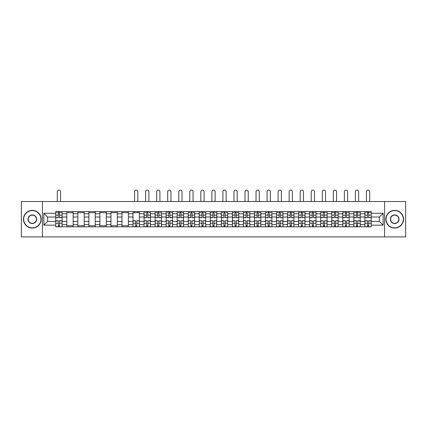<?xml version="1.0" encoding="UTF-8"?>
<svg xmlns="http://www.w3.org/2000/svg" width="427" height="427" viewBox="0 0 427 427"><rect width="100%" height="100%" fill="white"/><g stroke="black" fill="none" stroke-linecap="round" stroke-linejoin="round"><path stroke-width="0.64" d="M384.562 236.91L405.65 236.91L405.65 201.523L21.35 201.523L21.35 236.91L384.562 236.91L384.562 201.523M66.788 226.822L66.788 213.767L62.118 213.767L62.118 226.822M62.118 213.767L62.118 211.605M66.788 213.767L66.788 211.605M73.156 211.605L73.156 226.822M77.826 226.822L77.826 211.605M84.199 211.605L84.199 226.822M88.869 226.822L88.869 211.605M95.237 211.605L95.237 226.822M99.907 226.822L99.907 211.605M106.28 211.605L106.28 226.822M110.951 226.822L110.951 211.605M117.318 211.605L117.318 226.822M121.989 226.822L121.989 211.605M128.362 211.605L128.362 226.822M133.032 226.822L133.032 211.605M139.399 211.605L139.399 226.822M144.07 226.822L144.07 211.605M150.443 211.605L150.443 226.822M155.113 226.822L155.113 211.605M161.481 211.605L161.481 226.822M166.151 226.822L166.151 211.605M172.524 211.605L172.524 226.822M177.194 226.822L177.194 211.605M183.562 211.605L183.562 226.822M188.232 226.822L188.232 211.605M194.605 211.605L194.605 226.822M199.276 226.822L199.276 211.605M205.643 211.605L205.643 226.822M210.314 226.822L210.314 211.605M216.686 211.605L216.686 226.822M221.357 226.822L221.357 211.605M227.724 211.605L227.724 226.822M232.395 226.822L232.395 211.605M238.768 211.605L238.768 226.822M243.438 226.822L243.438 211.605M249.806 211.605L249.806 226.822M254.476 226.822L254.476 211.605M260.849 211.605L260.849 226.822M265.519 226.822L265.519 211.605M271.887 211.605L271.887 226.822M276.557 226.822L276.557 211.605M282.93 211.605L282.93 226.822M287.601 226.822L287.601 211.605M293.968 211.605L293.968 226.822M298.638 226.822L298.638 211.605M305.011 211.605L305.011 226.822M309.682 226.822L309.682 211.605M316.049 211.605L316.049 226.822M320.72 226.822L320.72 211.605M327.093 211.605L327.093 226.822M331.763 226.822L331.763 211.605M338.131 211.605L338.131 226.822M342.801 226.822L342.801 211.605M349.174 211.605L349.174 226.822M353.844 226.822L353.844 211.605M360.212 211.605L360.212 226.822M364.882 226.822L364.882 211.605M364.882 221.41L360.212 221.41M353.844 221.41L349.174 221.41M342.801 221.41L338.131 221.41M331.763 221.41L327.093 221.41M320.72 221.41L316.049 221.41M309.682 221.41L305.011 221.41M298.638 221.41L293.968 221.41M287.601 221.41L282.93 221.41M276.557 221.41L271.887 221.41M265.519 221.41L260.849 221.41M254.476 221.41L249.806 221.41M243.438 221.41L238.768 221.41M232.395 221.41L227.724 221.41M221.357 221.41L216.686 221.41M210.314 221.41L205.643 221.41M199.276 221.41L194.605 221.41M188.232 221.41L183.562 221.41M177.194 221.41L172.524 221.41M166.151 221.41L161.481 221.41M155.113 221.41L150.443 221.41M144.07 221.41L139.399 221.41M133.032 221.41L128.362 221.41M121.989 221.41L117.318 221.41M110.951 221.41L106.28 221.41M99.907 221.41L95.237 221.41M88.869 221.41L84.199 221.41M77.826 221.41L73.156 221.41M66.788 221.41L62.118 221.41M364.882 217.023L360.212 217.023M353.844 217.023L349.174 217.023M342.801 217.023L338.131 217.023M331.763 217.023L327.093 217.023M320.72 217.023L316.049 217.023M309.682 217.023L305.011 217.023M298.638 217.023L293.968 217.023M287.601 217.023L282.93 217.023M276.557 217.023L271.887 217.023M265.519 217.023L260.849 217.023M254.476 217.023L249.806 217.023M243.438 217.023L238.768 217.023M232.395 217.023L227.724 217.023M221.357 217.023L216.686 217.023M210.314 217.023L205.643 217.023M199.276 217.023L194.605 217.023M188.232 217.023L183.562 217.023M177.194 217.023L172.524 217.023M166.151 217.023L161.481 217.023M155.113 217.023L150.443 217.023M144.07 217.023L139.399 217.023M133.032 217.023L128.362 217.023M121.989 217.023L117.318 217.023M110.951 217.023L106.28 217.023M99.907 217.023L95.237 217.023M88.869 217.023L84.199 217.023M77.826 217.023L73.156 217.023M66.788 217.023L62.118 217.023M47.605 221.41L55.745 221.41L55.745 217.023L47.605 217.023L47.605 221.41L43.858 225.162L43.858 213.27L55.745 213.27L55.745 217.023M371.255 217.023L371.255 221.41L379.395 221.41L379.395 217.023L371.255 217.023L371.255 211.605L55.745 211.605L55.745 213.27M371.255 213.27L383.142 213.27L383.142 225.162L371.255 225.162L371.255 221.41M55.745 221.41L55.745 226.822L371.255 226.822L371.255 225.162M55.745 225.162L43.858 225.162M42.438 236.91L42.438 201.523M59.534 225.76L58.328 225.76M58.328 212.667L59.534 212.667M73.156 225.76L66.788 225.76M66.788 212.667L73.156 212.667M84.199 225.76L77.826 225.76M77.826 212.667L84.199 212.667M95.237 225.76L88.869 225.76M88.869 212.667L95.237 212.667M106.28 225.76L99.907 225.76M99.907 212.667L106.28 212.667M117.318 225.76L110.951 225.76M110.951 212.667L117.318 212.667M128.362 225.76L121.989 225.76M121.989 212.667L128.362 212.667M136.816 225.76L135.615 225.76M133.032 212.667L139.399 212.667M147.859 225.76L146.653 225.76M146.653 212.667L147.859 212.667M158.897 225.76L157.696 225.76M157.696 212.667L158.897 212.667M169.941 225.76L168.734 225.76M168.734 212.667L169.941 212.667M180.979 225.76L179.778 225.76M179.778 212.667L180.979 212.667M192.022 225.76L190.816 225.76M190.816 212.667L192.022 212.667M203.06 225.76L201.859 225.76M201.859 212.667L203.06 212.667M214.103 225.76L212.897 225.76M212.897 212.667L214.103 212.667M225.141 225.76L223.94 225.76M223.94 212.667L225.141 212.667M236.184 225.76L234.978 225.76M234.978 212.667L236.184 212.667M247.222 225.76L246.021 225.76M246.021 212.667L247.222 212.667M258.266 225.76L257.059 225.76M257.059 212.667L258.266 212.667M269.304 225.76L268.103 225.76M268.103 212.667L269.304 212.667M280.347 225.76L279.141 225.76M279.141 212.667L280.347 212.667M291.385 225.76L290.184 225.76M290.184 212.667L291.385 212.667M302.428 225.76L301.222 225.76M301.222 212.667L302.428 212.667M313.466 225.76L312.265 225.76M312.265 212.667L313.466 212.667M324.509 225.76L323.303 225.76M323.303 212.667L324.509 212.667M335.547 225.76L334.346 225.76M334.346 212.667L335.547 212.667M346.591 225.76L345.384 225.76M345.384 212.667L346.591 212.667M357.629 225.76L356.428 225.76M356.428 212.667L357.629 212.667M368.672 225.76L367.466 225.76M367.466 212.667L368.672 212.667M43.858 213.27L47.605 217.023M379.395 221.41L383.142 225.162M379.395 217.023L383.142 213.27M60.559 201.523L60.559 191.718A1.628 1.628 0 0 0 58.931 190.09A1.628 1.628 0 0 0 57.303 191.718L57.303 201.523M59.534 217.695L59.534 211.68L62.08 211.68L62.08 217.695L59.534 217.695M58.328 212.598L59.534 212.598M56.7 212.598L57.197 212.598M60.666 212.598L61.162 212.598M58.328 211.68L55.782 211.68L55.782 217.695L58.328 217.695L58.328 211.68L59.534 211.68M58.328 220.738L58.328 226.753L55.782 226.753L55.782 220.738L58.328 220.738M59.534 225.83L58.328 225.83M60.666 226.753L62.08 226.753L62.08 220.738L59.534 220.738L59.534 226.753L57.303 226.753M62.08 226.753L60.559 226.753M32.319 227.847A8.636 8.636 0 0 0 40.955 219.216A8.636 8.636 0 0 0 32.319 210.58A8.636 8.636 0 0 0 23.688 219.216A8.636 8.636 0 0 0 32.319 227.847M32.319 210.367A8.844 8.844 0 0 1 41.168 219.216A8.844 8.844 0 0 1 32.319 228.061A8.844 8.844 0 0 1 23.474 219.216A8.844 8.844 0 0 1 32.319 210.367M32.319 223.534A4.318 4.318 0 0 1 28.001 219.216A4.318 4.318 0 0 1 32.319 214.898A4.318 4.318 0 0 1 36.637 219.216A4.318 4.318 0 0 1 32.319 223.534M32.319 215.112A4.105 4.105 0 0 0 28.214 219.216A4.105 4.105 0 0 0 32.319 223.321A4.105 4.105 0 0 0 36.423 219.216A4.105 4.105 0 0 0 32.319 215.112M394.681 227.847A8.636 8.636 0 0 0 403.312 219.216A8.636 8.636 0 0 0 394.681 210.58A8.636 8.636 0 0 0 386.045 219.216A8.636 8.636 0 0 0 394.681 227.847M394.681 210.367A8.844 8.844 0 0 1 403.526 219.216A8.844 8.844 0 0 1 394.681 228.061A8.844 8.844 0 0 1 385.832 219.216A8.844 8.844 0 0 1 394.681 210.367M394.681 223.534A4.318 4.318 0 0 1 390.363 219.216A4.318 4.318 0 0 1 394.681 214.898A4.318 4.318 0 0 1 398.999 219.216A4.318 4.318 0 0 1 394.681 223.534M394.681 215.112A4.105 4.105 0 0 0 390.577 219.216A4.105 4.105 0 0 0 394.681 223.321A4.105 4.105 0 0 0 398.786 219.216A4.105 4.105 0 0 0 394.681 215.112M148.884 201.523L148.884 191.718A1.628 1.628 0 0 0 147.256 190.09A1.628 1.628 0 0 0 145.628 191.718L145.628 201.523M147.859 217.695L147.859 211.68L150.405 211.68L150.405 217.695L147.859 217.695M146.653 212.598L147.859 212.598M145.025 212.598L145.522 212.598M148.991 212.598L149.487 212.598M146.653 211.68L144.107 211.68L144.107 217.695L146.653 217.695L146.653 211.68L147.859 211.68M159.922 201.523L159.922 191.718A1.628 1.628 0 0 0 158.294 190.09A1.628 1.628 0 0 0 156.666 191.718L156.666 201.523M158.897 217.695L158.897 211.68L161.449 211.68L161.449 217.695L158.897 217.695M157.696 212.598L158.897 212.598M156.068 212.598L156.565 212.598M160.029 212.598L160.525 212.598M157.696 211.68L155.145 211.68L155.145 217.695L157.696 217.695L157.696 211.68L158.897 211.68M170.965 201.523L170.965 191.718A1.628 1.628 0 0 0 169.338 190.09A1.628 1.628 0 0 0 167.71 191.718L167.71 201.523M169.941 217.695L169.941 211.68L172.487 211.68L172.487 217.695L169.941 217.695M168.734 212.598L169.941 212.598M167.106 212.598L167.603 212.598M171.072 212.598L171.569 212.598M168.734 211.68L166.188 211.68L166.188 217.695L168.734 217.695L168.734 211.68L169.941 211.68M182.003 201.523L182.003 191.718A1.628 1.628 0 0 0 180.375 190.09A1.628 1.628 0 0 0 178.753 191.718L178.753 201.523M180.979 217.695L180.979 211.68L183.53 211.68L183.53 217.695L180.979 217.695M179.778 212.598L180.979 212.598M178.15 212.598L178.646 212.598M182.11 212.598L182.607 212.598M179.778 211.68L177.226 211.68L177.226 217.695L179.778 217.695L179.778 211.68L180.979 211.68M193.047 201.523L193.047 191.718A1.628 1.628 0 0 0 191.419 190.09A1.628 1.628 0 0 0 189.791 191.718L189.791 201.523M192.022 217.695L192.022 211.68L194.568 211.68L194.568 217.695L192.022 217.695M190.816 212.598L192.022 212.598M189.188 212.598L189.684 212.598M193.153 212.598L193.65 212.598M190.816 211.68L188.27 211.68L188.27 217.695L190.816 217.695L190.816 211.68L192.022 211.68M204.085 201.523L204.085 191.718A1.628 1.628 0 0 0 202.457 190.09A1.628 1.628 0 0 0 200.834 191.718L200.834 201.523M203.06 217.695L203.06 211.68L205.611 211.68L205.611 217.695L203.06 217.695M201.859 212.598L203.06 212.598M200.231 212.598L200.727 212.598M204.191 212.598L204.688 212.598M201.859 211.68L199.308 211.68L199.308 217.695L201.859 217.695L201.859 211.68L203.06 211.68M215.128 201.523L215.128 191.718A1.628 1.628 0 0 0 213.5 190.09A1.628 1.628 0 0 0 211.872 191.718L211.872 201.523M214.103 217.695L214.103 211.68L216.649 211.68L216.649 217.695L214.103 217.695M212.897 212.598L214.103 212.598M211.269 212.598L211.765 212.598M215.235 212.598L215.731 212.598M212.897 211.68L210.351 211.68L210.351 217.695L212.897 217.695L212.897 211.68L214.103 211.68M226.166 201.523L226.166 191.718A1.628 1.628 0 0 0 224.543 190.09A1.628 1.628 0 0 0 222.915 191.718L222.915 201.523M225.141 217.695L225.141 211.68L227.692 211.68L227.692 217.695L225.141 217.695M223.94 212.598L225.141 212.598M222.312 212.598L222.809 212.598M226.273 212.598L226.769 212.598M223.94 211.68L221.389 211.68L221.389 217.695L223.94 217.695L223.94 211.68L225.141 211.68M237.209 201.523L237.209 191.718A1.628 1.628 0 0 0 235.581 190.09A1.628 1.628 0 0 0 233.953 191.718L233.953 201.523M236.184 217.695L236.184 211.68L238.73 211.68L238.73 217.695L236.184 217.695M234.978 212.598L236.184 212.598M233.35 212.598L233.847 212.598M237.316 212.598L237.812 212.598M234.978 211.68L232.432 211.68L232.432 217.695L234.978 217.695L234.978 211.68L236.184 211.68M248.247 201.523L248.247 191.718A1.628 1.628 0 0 0 246.625 190.09A1.628 1.628 0 0 0 244.997 191.718L244.997 201.523M247.222 217.695L247.222 211.68L249.774 211.68L249.774 217.695L247.222 217.695M246.021 212.598L247.222 212.598M244.393 212.598L244.89 212.598M248.354 212.598L248.85 212.598M246.021 211.68L243.47 211.68L243.47 217.695L246.021 217.695L246.021 211.68L247.222 211.68M259.29 201.523L259.29 191.718A1.628 1.628 0 0 0 257.662 190.09A1.628 1.628 0 0 0 256.035 191.718L256.035 201.523M258.266 217.695L258.266 211.68L260.812 211.68L260.812 217.695L258.266 217.695M257.059 212.598L258.266 212.598M255.431 212.598L255.928 212.598M259.397 212.598L259.894 212.598M257.059 211.68L254.513 211.68L254.513 217.695L257.059 217.695L257.059 211.68L258.266 211.68M270.334 201.523L270.334 191.718A1.628 1.628 0 0 0 268.706 190.09A1.628 1.628 0 0 0 267.078 191.718L267.078 201.523M269.304 217.695L269.304 211.68L271.855 211.68L271.855 217.695L269.304 217.695M268.103 212.598L269.304 212.598M266.475 212.598L266.971 212.598M270.435 212.598L270.931 212.598M268.103 211.68L265.551 211.68L265.551 217.695L268.103 217.695L268.103 211.68L269.304 211.68M281.372 201.523L281.372 191.718A1.628 1.628 0 0 0 279.744 190.09A1.628 1.628 0 0 0 278.116 191.718L278.116 201.523M280.347 217.695L280.347 211.68L282.893 211.68L282.893 217.695L280.347 217.695M279.141 212.598L280.347 212.598M277.513 212.598L278.009 212.598M281.478 212.598L281.975 212.598M279.141 211.68L276.595 211.68L276.595 217.695L279.141 217.695L279.141 211.68L280.347 211.68M292.415 201.523L292.415 191.718A1.628 1.628 0 0 0 290.787 190.09A1.628 1.628 0 0 0 289.159 191.718L289.159 201.523M291.385 217.695L291.385 211.68L293.936 211.68L293.936 217.695L291.385 217.695M290.184 212.598L291.385 212.598M288.556 212.598L289.052 212.598M292.516 212.598L293.013 212.598M290.184 211.68L287.638 211.68L287.638 217.695L290.184 217.695L290.184 211.68L291.385 211.68M137.841 201.523L137.841 191.718A1.628 1.628 0 0 0 136.213 190.09A1.628 1.628 0 0 0 134.585 191.718L134.585 201.523M135.615 220.738L135.615 226.753L133.064 226.753L133.064 220.738L135.615 220.738M136.816 225.83L135.615 225.83M137.948 226.753L139.362 226.753L139.362 220.738L136.816 220.738L136.816 226.753L134.585 226.753M139.362 226.753L137.841 226.753M137.841 211.605L137.841 212.667M134.585 211.605L134.585 212.667M146.653 220.738L146.653 226.753L144.107 226.753L144.107 220.738L146.653 220.738M147.859 225.83L146.653 225.83M148.991 226.753L150.405 226.753L150.405 220.738L147.859 220.738L147.859 226.753L145.628 226.753M150.405 226.753L148.884 226.753M157.696 220.738L157.696 226.753L155.145 226.753L155.145 220.738L157.696 220.738M158.897 225.83L157.696 225.83M160.029 226.753L161.449 226.753L161.449 220.738L158.897 220.738L158.897 226.753L156.666 226.753M161.449 226.753L159.922 226.753M168.734 220.738L168.734 226.753L166.188 226.753L166.188 220.738L168.734 220.738M169.941 225.83L168.734 225.83M171.072 226.753L172.487 226.753L172.487 220.738L169.941 220.738L169.941 226.753L167.71 226.753M172.487 226.753L170.965 226.753M179.778 220.738L179.778 226.753L177.226 226.753L177.226 220.738L179.778 220.738M180.979 225.83L179.778 225.83M182.11 226.753L183.53 226.753L183.53 220.738L180.979 220.738L180.979 226.753L178.753 226.753M183.53 226.753L182.003 226.753M190.816 220.738L190.816 226.753L188.27 226.753L188.27 220.738L190.816 220.738M192.022 225.83L190.816 225.83M193.153 226.753L194.568 226.753L194.568 220.738L192.022 220.738L192.022 226.753L189.791 226.753M194.568 226.753L193.047 226.753M201.859 220.738L201.859 226.753L199.308 226.753L199.308 220.738L201.859 220.738M203.06 225.83L201.859 225.83M204.191 226.753L205.611 226.753L205.611 220.738L203.06 220.738L203.06 226.753L200.834 226.753M205.611 226.753L204.085 226.753M212.897 220.738L212.897 226.753L210.351 226.753L210.351 220.738L212.897 220.738M214.103 225.83L212.897 225.83M215.235 226.753L216.649 226.753L216.649 220.738L214.103 220.738L214.103 226.753L211.872 226.753M216.649 226.753L215.128 226.753M223.94 220.738L223.94 226.753L221.389 226.753L221.389 220.738L223.94 220.738M225.141 225.83L223.94 225.83M226.273 226.753L227.692 226.753L227.692 220.738L225.141 220.738L225.141 226.753L222.915 226.753M227.692 226.753L226.166 226.753M234.978 220.738L234.978 226.753L232.432 226.753L232.432 220.738L234.978 220.738M236.184 225.83L234.978 225.83M237.316 226.753L238.73 226.753L238.73 220.738L236.184 220.738L236.184 226.753L233.953 226.753M238.73 226.753L237.209 226.753M246.021 220.738L246.021 226.753L243.47 226.753L243.47 220.738L246.021 220.738M247.222 225.83L246.021 225.83M248.354 226.753L249.774 226.753L249.774 220.738L247.222 220.738L247.222 226.753L244.997 226.753M249.774 226.753L248.247 226.753M257.059 220.738L257.059 226.753L254.513 226.753L254.513 220.738L257.059 220.738M258.266 225.83L257.059 225.83M259.397 226.753L260.812 226.753L260.812 220.738L258.266 220.738L258.266 226.753L256.035 226.753M260.812 226.753L259.29 226.753M268.103 220.738L268.103 226.753L265.551 226.753L265.551 220.738L268.103 220.738M269.304 225.83L268.103 225.83M270.435 226.753L271.855 226.753L271.855 220.738L269.304 220.738L269.304 226.753L267.078 226.753M271.855 226.753L270.334 226.753M279.141 220.738L279.141 226.753L276.595 226.753L276.595 220.738L279.141 220.738M280.347 225.83L279.141 225.83M281.478 226.753L282.893 226.753L282.893 220.738L280.347 220.738L280.347 226.753L278.116 226.753M282.893 226.753L281.372 226.753M290.184 220.738L290.184 226.753L287.638 226.753L287.638 220.738L290.184 220.738M291.385 225.83L290.184 225.83M292.516 226.753L293.936 226.753L293.936 220.738L291.385 220.738L291.385 226.753L289.159 226.753M293.936 226.753L292.415 226.753M303.453 201.523L303.453 191.718A1.628 1.628 0 0 0 301.825 190.09A1.628 1.628 0 0 0 300.197 191.718L300.197 201.523M302.428 217.695L302.428 211.68L304.974 211.68L304.974 217.695L302.428 217.695M301.222 212.598L302.428 212.598M299.594 212.598L300.09 212.598M303.56 212.598L304.056 212.598M301.222 211.68L298.676 211.68L298.676 217.695L301.222 217.695L301.222 211.68L302.428 211.68M301.222 220.738L301.222 226.753L298.676 226.753L298.676 220.738L301.222 220.738M302.428 225.83L301.222 225.83M303.56 226.753L304.974 226.753L304.974 220.738L302.428 220.738L302.428 226.753L300.197 226.753M304.974 226.753L303.453 226.753M314.496 201.523L314.496 191.718A1.628 1.628 0 0 0 312.868 190.09A1.628 1.628 0 0 0 311.24 191.718L311.24 201.523M313.466 217.695L313.466 211.68L316.017 211.68L316.017 217.695L313.466 217.695M312.265 212.598L313.466 212.598M310.637 212.598L311.134 212.598M314.598 212.598L315.094 212.598M312.265 211.68L309.719 211.68L309.719 217.695L312.265 217.695L312.265 211.68L313.466 211.68M312.265 220.738L312.265 226.753L309.719 226.753L309.719 220.738L312.265 220.738M313.466 225.83L312.265 225.83M314.598 226.753L316.017 226.753L316.017 220.738L313.466 220.738L313.466 226.753L311.24 226.753M316.017 226.753L314.496 226.753M325.534 201.523L325.534 191.718A1.628 1.628 0 0 0 323.906 190.09A1.628 1.628 0 0 0 322.278 191.718L322.278 201.523M324.509 217.695L324.509 211.68L327.055 211.68L327.055 217.695L324.509 217.695M323.303 212.598L324.509 212.598M321.675 212.598L322.171 212.598M325.641 212.598L326.137 212.598M323.303 211.68L320.757 211.68L320.757 217.695L323.303 217.695L323.303 211.68L324.509 211.68M323.303 220.738L323.303 226.753L320.757 226.753L320.757 220.738L323.303 220.738M324.509 225.83L323.303 225.83M325.641 226.753L327.055 226.753L327.055 220.738L324.509 220.738L324.509 226.753L322.278 226.753M327.055 226.753L325.534 226.753M336.577 201.523L336.577 191.718A1.628 1.628 0 0 0 334.949 190.09A1.628 1.628 0 0 0 333.322 191.718L333.322 201.523M335.547 217.695L335.547 211.68L338.099 211.68L338.099 217.695L335.547 217.695M334.346 212.598L335.547 212.598M332.718 212.598L333.215 212.598M336.679 212.598L337.175 212.598M334.346 211.68L331.8 211.68L331.8 217.695L334.346 217.695L334.346 211.68L335.547 211.68M334.346 220.738L334.346 226.753L331.8 226.753L331.8 220.738L334.346 220.738M335.547 225.83L334.346 225.83M336.679 226.753L338.099 226.753L338.099 220.738L335.547 220.738L335.547 226.753L333.322 226.753M338.099 226.753L336.577 226.753M347.615 201.523L347.615 191.718A1.628 1.628 0 0 0 345.987 190.09A1.628 1.628 0 0 0 344.359 191.718L344.359 201.523M346.591 217.695L346.591 211.68L349.137 211.68L349.137 217.695L346.591 217.695M345.384 212.598L346.591 212.598M343.756 212.598L344.253 212.598M347.722 212.598L348.218 212.598M345.384 211.68L342.838 211.68L342.838 217.695L345.384 217.695L345.384 211.68L346.591 211.68M345.384 220.738L345.384 226.753L342.838 226.753L342.838 220.738L345.384 220.738M346.591 225.83L345.384 225.83M347.722 226.753L349.137 226.753L349.137 220.738L346.591 220.738L346.591 226.753L344.359 226.753M349.137 226.753L347.615 226.753M358.659 201.523L358.659 191.718A1.628 1.628 0 0 0 357.031 190.09A1.628 1.628 0 0 0 355.403 191.718L355.403 201.523M357.629 217.695L357.629 211.68L360.18 211.68L360.18 217.695L357.629 217.695M356.428 212.598L357.629 212.598M354.8 212.598L355.296 212.598M358.76 212.598L359.256 212.598M356.428 211.68L353.882 211.68L353.882 217.695L356.428 217.695L356.428 211.68L357.629 211.68M356.428 220.738L356.428 226.753L353.882 226.753L353.882 220.738L356.428 220.738M357.629 225.83L356.428 225.83M358.76 226.753L360.18 226.753L360.18 220.738L357.629 220.738L357.629 226.753L355.403 226.753M360.18 226.753L358.659 226.753M369.697 201.523L369.697 191.718A1.628 1.628 0 0 0 368.069 190.09A1.628 1.628 0 0 0 366.441 191.718L366.441 201.523M368.672 217.695L368.672 211.68L371.218 211.68L371.218 217.695L368.672 217.695M367.466 212.598L368.672 212.598M365.838 212.598L366.334 212.598M369.803 212.598L370.3 212.598M367.466 211.68L364.92 211.68L364.92 217.695L367.466 217.695L367.466 211.68L368.672 211.68M367.466 220.738L367.466 226.753L364.92 226.753L364.92 220.738L367.466 220.738M368.672 225.83L367.466 225.83M369.803 226.753L371.218 226.753L371.218 220.738L368.672 220.738L368.672 226.753L366.441 226.753M371.218 226.753L369.697 226.753M353.844 213.767L349.174 213.767M342.801 213.767L338.131 213.767M331.763 213.767L327.093 213.767M320.72 213.767L316.049 213.767M309.682 213.767L305.011 213.767M298.638 213.767L293.968 213.767M287.601 213.767L282.93 213.767M276.557 213.767L271.887 213.767M265.519 213.767L260.849 213.767M254.476 213.767L249.806 213.767M243.438 213.767L238.768 213.767M232.395 213.767L227.724 213.767M221.357 213.767L216.686 213.767M210.314 213.767L205.643 213.767M199.276 213.767L194.605 213.767M188.232 213.767L183.562 213.767M177.194 213.767L172.524 213.767M166.151 213.767L161.481 213.767M155.113 213.767L150.443 213.767M144.07 213.767L139.399 213.767M133.032 213.767L128.362 213.767M121.989 213.767L117.318 213.767M110.951 213.767L106.28 213.767M99.907 213.767L95.237 213.767M88.869 213.767L84.199 213.767M77.826 213.767L73.156 213.767M364.882 213.767L360.212 213.767M353.844 224.666L349.174 224.666M342.801 224.666L338.131 224.666M331.763 224.666L327.093 224.666M320.72 224.666L316.049 224.666M309.682 224.666L305.011 224.666M298.638 224.666L293.968 224.666M287.601 224.666L282.93 224.666M276.557 224.666L271.887 224.666M265.519 224.666L260.849 224.666M254.476 224.666L249.806 224.666M243.438 224.666L238.768 224.666M232.395 224.666L227.724 224.666M221.357 224.666L216.686 224.666M210.314 224.666L205.643 224.666M199.276 224.666L194.605 224.666M188.232 224.666L183.562 224.666M177.194 224.666L172.524 224.666M166.151 224.666L161.481 224.666M155.113 224.666L150.443 224.666M144.07 224.666L139.399 224.666M133.032 224.666L128.362 224.666M121.989 224.666L117.318 224.666M110.951 224.666L106.28 224.666M99.907 224.666L95.237 224.666M88.869 224.666L84.199 224.666M77.826 224.666L73.156 224.666M66.788 224.666L62.118 224.666M364.882 224.666L360.212 224.666M59.534 217.546L62.08 217.546M59.534 215.155L62.08 215.155M55.782 217.546L58.328 217.546M55.782 215.155L58.328 215.155M58.328 220.887L55.782 220.887M58.328 223.278L55.782 223.278M62.08 220.887L59.534 220.887M62.08 223.278L59.534 223.278M147.859 217.546L150.405 217.546M147.859 215.155L150.405 215.155M144.107 217.546L146.653 217.546M144.107 215.155L146.653 215.155M158.897 217.546L161.449 217.546M158.897 215.155L161.449 215.155M155.145 217.546L157.696 217.546M155.145 215.155L157.696 215.155M169.941 217.546L172.487 217.546M169.941 215.155L172.487 215.155M166.188 217.546L168.734 217.546M166.188 215.155L168.734 215.155M180.979 217.546L183.53 217.546M180.979 215.155L183.53 215.155M177.226 217.546L179.778 217.546M177.226 215.155L179.778 215.155M192.022 217.546L194.568 217.546M192.022 215.155L194.568 215.155M188.27 217.546L190.816 217.546M188.27 215.155L190.816 215.155M203.06 217.546L205.611 217.546M203.06 215.155L205.611 215.155M199.308 217.546L201.859 217.546M199.308 215.155L201.859 215.155M214.103 217.546L216.649 217.546M214.103 215.155L216.649 215.155M210.351 217.546L212.897 217.546M210.351 215.155L212.897 215.155M225.141 217.546L227.692 217.546M225.141 215.155L227.692 215.155M221.389 217.546L223.94 217.546M221.389 215.155L223.94 215.155M236.184 217.546L238.73 217.546M236.184 215.155L238.73 215.155M232.432 217.546L234.978 217.546M232.432 215.155L234.978 215.155M247.222 217.546L249.774 217.546M247.222 215.155L249.774 215.155M243.47 217.546L246.021 217.546M243.47 215.155L246.021 215.155M258.266 217.546L260.812 217.546M258.266 215.155L260.812 215.155M254.513 217.546L257.059 217.546M254.513 215.155L257.059 215.155M269.304 217.546L271.855 217.546M269.304 215.155L271.855 215.155M265.551 217.546L268.103 217.546M265.551 215.155L268.103 215.155M280.347 217.546L282.893 217.546M280.347 215.155L282.893 215.155M276.595 217.546L279.141 217.546M276.595 215.155L279.141 215.155M291.385 217.546L293.936 217.546M291.385 215.155L293.936 215.155M287.638 217.546L290.184 217.546M287.638 215.155L290.184 215.155M135.615 220.887L133.064 220.887M135.615 223.278L133.064 223.278M139.362 220.887L136.816 220.887M139.362 223.278L136.816 223.278M146.653 220.887L144.107 220.887M146.653 223.278L144.107 223.278M150.405 220.887L147.859 220.887M150.405 223.278L147.859 223.278M157.696 220.887L155.145 220.887M157.696 223.278L155.145 223.278M161.449 220.887L158.897 220.887M161.449 223.278L158.897 223.278M168.734 220.887L166.188 220.887M168.734 223.278L166.188 223.278M172.487 220.887L169.941 220.887M172.487 223.278L169.941 223.278M179.778 220.887L177.226 220.887M179.778 223.278L177.226 223.278M183.53 220.887L180.979 220.887M183.53 223.278L180.979 223.278M190.816 220.887L188.27 220.887M190.816 223.278L188.27 223.278M194.568 220.887L192.022 220.887M194.568 223.278L192.022 223.278M201.859 220.887L199.308 220.887M201.859 223.278L199.308 223.278M205.611 220.887L203.06 220.887M205.611 223.278L203.06 223.278M212.897 220.887L210.351 220.887M212.897 223.278L210.351 223.278M216.649 220.887L214.103 220.887M216.649 223.278L214.103 223.278M223.94 220.887L221.389 220.887M223.94 223.278L221.389 223.278M227.692 220.887L225.141 220.887M227.692 223.278L225.141 223.278M234.978 220.887L232.432 220.887M234.978 223.278L232.432 223.278M238.73 220.887L236.184 220.887M238.73 223.278L236.184 223.278M246.021 220.887L243.47 220.887M246.021 223.278L243.47 223.278M249.774 220.887L247.222 220.887M249.774 223.278L247.222 223.278M257.059 220.887L254.513 220.887M257.059 223.278L254.513 223.278M260.812 220.887L258.266 220.887M260.812 223.278L258.266 223.278M268.103 220.887L265.551 220.887M268.103 223.278L265.551 223.278M271.855 220.887L269.304 220.887M271.855 223.278L269.304 223.278M279.141 220.887L276.595 220.887M279.141 223.278L276.595 223.278M282.893 220.887L280.347 220.887M282.893 223.278L280.347 223.278M290.184 220.887L287.638 220.887M290.184 223.278L287.638 223.278M293.936 220.887L291.385 220.887M293.936 223.278L291.385 223.278M302.428 217.546L304.974 217.546M302.428 215.155L304.974 215.155M298.676 217.546L301.222 217.546M298.676 215.155L301.222 215.155M301.222 220.887L298.676 220.887M301.222 223.278L298.676 223.278M304.974 220.887L302.428 220.887M304.974 223.278L302.428 223.278M313.466 217.546L316.017 217.546M313.466 215.155L316.017 215.155M309.719 217.546L312.265 217.546M309.719 215.155L312.265 215.155M312.265 220.887L309.719 220.887M312.265 223.278L309.719 223.278M316.017 220.887L313.466 220.887M316.017 223.278L313.466 223.278M324.509 217.546L327.055 217.546M324.509 215.155L327.055 215.155M320.757 217.546L323.303 217.546M320.757 215.155L323.303 215.155M323.303 220.887L320.757 220.887M323.303 223.278L320.757 223.278M327.055 220.887L324.509 220.887M327.055 223.278L324.509 223.278M335.547 217.546L338.099 217.546M335.547 215.155L338.099 215.155M331.8 217.546L334.346 217.546M331.8 215.155L334.346 215.155M334.346 220.887L331.8 220.887M334.346 223.278L331.8 223.278M338.099 220.887L335.547 220.887M338.099 223.278L335.547 223.278M346.591 217.546L349.137 217.546M346.591 215.155L349.137 215.155M342.838 217.546L345.384 217.546M342.838 215.155L345.384 215.155M345.384 220.887L342.838 220.887M345.384 223.278L342.838 223.278M349.137 220.887L346.591 220.887M349.137 223.278L346.591 223.278M357.629 217.546L360.18 217.546M357.629 215.155L360.18 215.155M353.882 217.546L356.428 217.546M353.882 215.155L356.428 215.155M356.428 220.887L353.882 220.887M356.428 223.278L353.882 223.278M360.18 220.887L357.629 220.887M360.18 223.278L357.629 223.278M368.672 217.546L371.218 217.546M368.672 215.155L371.218 215.155M364.92 217.546L367.466 217.546M364.92 215.155L367.466 215.155M367.466 220.887L364.92 220.887M367.466 223.278L364.92 223.278M371.218 220.887L368.672 220.887M371.218 223.278L368.672 223.278"/></g></svg>
